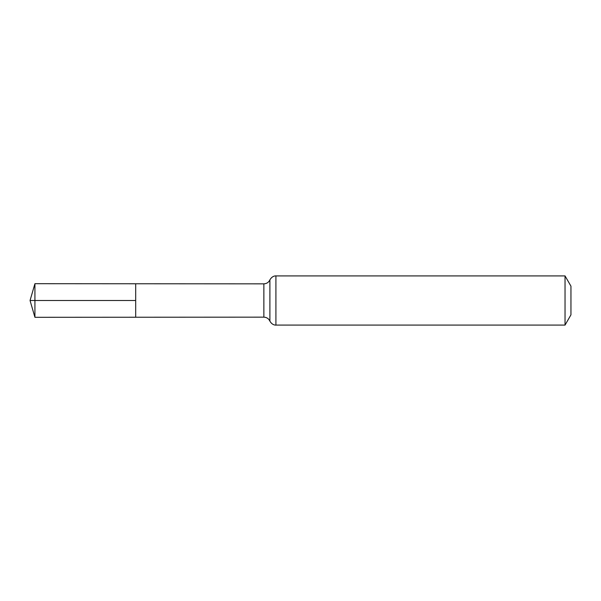 <?xml version="1.0" encoding="UTF-8"?>
<svg xmlns="http://www.w3.org/2000/svg" width="601" height="601" viewBox="0 0 601 601"><rect width="100%" height="100%" fill="white"/><g stroke="black" fill="none" stroke-linecap="round" stroke-linejoin="round"><path stroke-width="0.9" d="M135.691 300.5L135.691 283.762L34.926 283.702L34.926 317.298L135.691 317.238L135.691 283.762L263.862 283.845L263.862 317.155L135.691 317.238L135.691 300.5M565.038 275.912L565.038 325.088L570.95 314.841L570.95 286.159L565.038 275.912L275.912 275.912C275.859 275.851 272.328 275.574 269.894 279.878C268.67 282.402 266.664 283.717 263.862 283.845M34.926 317.298L30.05 300.5L135.691 300.5L34.926 300.5M565.038 325.088L275.912 325.088L275.912 275.912M275.912 325.088C275.859 325.149 272.328 325.426 269.894 321.122L269.894 279.878M269.894 321.122C268.67 318.598 266.664 317.283 263.862 317.155M30.05 300.5L34.926 283.702"/></g></svg>
